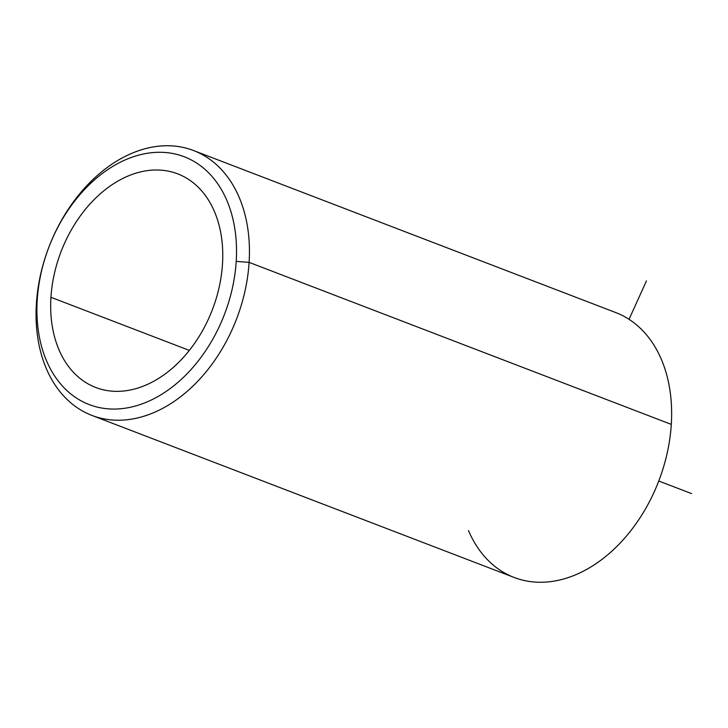 <?xml version="1.0" encoding="UTF-8"?>
<svg xmlns="http://www.w3.org/2000/svg" width="728" height="728" viewBox="0 0 728 728"><rect width="100%" height="100%" fill="white"/><g stroke="black" fill="none" stroke-linecap="round" stroke-linejoin="round"><path stroke-width="1.09" d="M50.951 297.297A114.405 81.035 111 0 1 177.714 173.865A114.405 81.035 111 0 1 222.486 264.046A114.405 81.035 111 0 1 95.732 387.478A114.405 81.035 111 0 1 50.951 297.297L189.344 350.405L50.951 297.297A114.405 81.035 -69 0 0 129.821 390.099A114.405 81.035 -69 0 0 222.486 264.046A114.405 81.035 -69 0 0 143.625 171.244A114.405 81.035 -69 0 0 50.951 297.297M468.477 530.53A141.86 100.482 -69 0 0 584.111 570.788A141.86 100.482 -69 0 0 671.298 424.397L249.103 262.371A141.86 100.482 -69 0 0 193.584 150.55A141.86 100.482 -69 0 0 36.4 303.603A141.86 100.482 -69 0 0 91.928 415.424A141.86 100.482 -69 0 0 249.103 262.371L671.298 424.397A141.86 100.482 111 0 1 514.114 577.45L91.928 415.424M236.209 261.379A132.705 94.003 111 0 1 128.71 407.607A132.705 94.003 111 0 1 37.228 299.954A132.705 94.003 111 0 1 144.726 153.735A132.705 94.003 111 0 1 236.209 261.379L249.103 262.371A141.86 100.482 111 0 1 134.198 418.673A141.86 100.482 111 0 1 36.4 303.603L37.228 299.954A132.705 94.003 -69 0 0 128.71 407.607A132.705 94.003 -69 0 0 236.209 261.379A132.705 94.003 -69 0 0 144.726 153.735A132.705 94.003 -69 0 0 37.228 299.954L36.4 303.603A141.86 100.482 111 0 1 151.315 147.293A141.86 100.482 111 0 1 249.103 262.371L236.209 261.379M193.584 150.55L615.77 312.576A141.86 100.482 111 0 1 671.298 424.397M629.038 319.328L646.455 280.926M658.758 481.017L691.6 493.62"/></g></svg>
